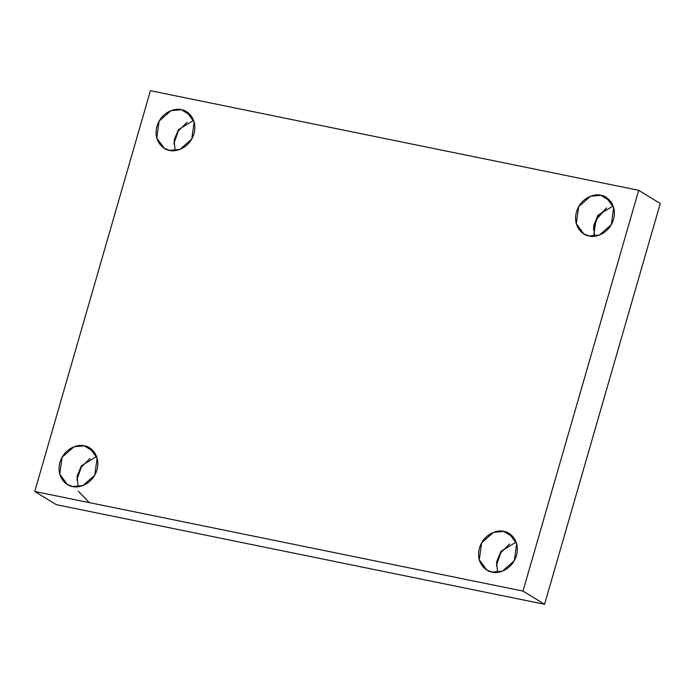 <?xml version="1.0" encoding="UTF-8"?>
<svg xmlns="http://www.w3.org/2000/svg" width="695" height="695" viewBox="0 0 695 695"><rect width="100%" height="100%" fill="white"/><g stroke="black" fill="none" stroke-linecap="round" stroke-linejoin="round"><path stroke-width="1.04" d="M76.832 479.993L81.245 467.24L90.011 458.431L81.245 467.24L76.832 479.993M78.092 486.735L77.067 476.353L81.385 465.789L96.588 456.485L81.385 465.789L77.067 476.353L78.092 486.735M93.868 451.68L84.312 445.843L73.965 446.789L62.124 457.197L59.761 474.207L67.285 484.424L72.575 486.5C66.929 486.213 55.843 477.491 59.935 462.392C64.531 447.398 79.134 443.914 84.312 445.843C89.959 446.129 101.044 454.843 96.953 469.942C92.357 484.945 77.753 488.42 72.575 486.5L82.922 485.553L94.763 475.145L97.126 458.135L89.603 447.919L84.312 445.843L93.868 451.68M496.352 565.582L500.765 552.838L509.531 544.029L500.765 552.838L496.352 565.582M497.62 572.324L496.586 561.942L500.904 551.387L516.116 542.083L500.904 551.387L496.586 561.942L497.62 572.324M513.388 537.278L503.832 531.432L493.493 532.387L481.644 542.795L479.281 559.796L486.804 570.022L492.095 572.098C486.448 571.811 475.371 563.089 479.454 547.99C484.05 532.995 498.654 529.512 503.832 531.432C509.487 531.718 520.564 540.441 516.472 555.54C511.876 570.534 497.272 574.018 492.095 572.098L502.442 571.142L514.291 560.735L516.646 543.733L509.131 533.508L503.832 531.432L513.388 537.278M593.365 229.463L597.778 216.71L606.553 207.901L596.015 219.898L593.643 236.291M594.633 236.204L593.608 225.823L597.917 215.259L613.129 205.963L597.917 215.259L593.608 225.823L594.633 236.204M610.41 201.15L600.854 195.312L590.507 196.259L578.657 206.667L576.303 223.677L583.817 233.894L589.117 235.97C583.47 235.683 572.385 226.961 576.476 211.862C581.072 196.867 595.676 193.384 600.854 195.312C606.5 195.599 617.586 204.313 613.494 219.412C608.898 234.415 594.295 237.89 589.117 235.97L599.464 235.023L611.305 224.615L613.668 207.605L606.144 197.389L600.854 195.312L610.41 201.15M173.846 143.865L178.259 131.112L187.033 122.311L178.259 131.112L173.846 143.865M175.114 150.607L174.08 140.225L178.398 129.67L193.61 120.365L178.398 129.67L174.08 140.225L175.114 150.607M190.882 115.552L181.326 109.714L170.987 110.661L159.138 121.069L156.775 138.079L164.298 148.296L169.597 150.372C163.942 150.085 152.865 141.363 156.957 126.264C161.553 111.27 176.148 107.794 181.326 109.714C186.981 110.001 198.058 118.723 193.966 133.822C189.37 148.817 174.775 152.292 169.597 150.372L179.936 149.425L191.785 139.017L194.148 122.007L186.625 111.791L181.326 109.714L190.882 115.552M150.424 90.706L638.679 190.326L660.25 203.513L638.679 190.326L522.996 591.097L544.576 604.294L660.25 203.513L544.576 604.294L522.996 591.097L34.75 491.487L56.321 504.674L544.576 604.294L56.321 504.674L34.75 491.487L150.424 90.706L34.75 491.487L522.996 591.097L638.679 190.326L150.424 90.706M78.318 491.174L89.221 502.598"/></g></svg>
